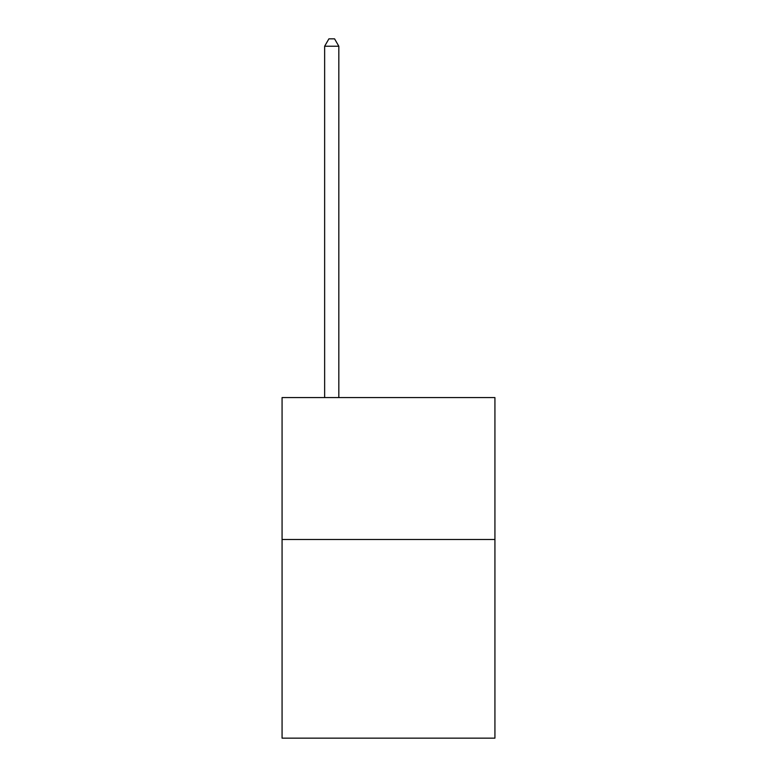 <?xml version="1.0" encoding="UTF-8"?>
<svg xmlns="http://www.w3.org/2000/svg" width="777" height="777" viewBox="0 0 777 777"><rect width="100%" height="100%" fill="white"/><g stroke="black" fill="none" stroke-linecap="round" stroke-linejoin="round"><path stroke-width="1.17" d="M494.93 539.481L494.93 738.15L282.07 738.15L282.07 397.581L494.93 397.581L494.93 539.481L282.07 539.481M338.83 397.581L338.83 46.231L324.64 46.231L324.64 397.581M324.64 46.231L328.904 38.85L334.576 38.85L338.83 46.231"/></g></svg>
